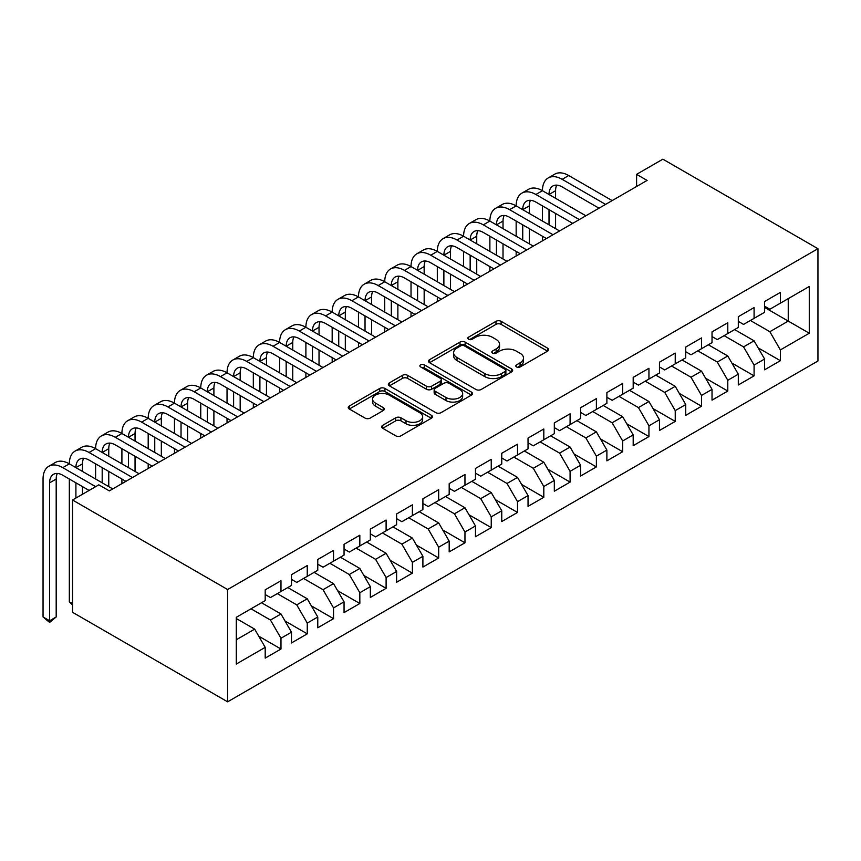 <?xml version="1.0" encoding="UTF-8"?>
<svg xmlns="http://www.w3.org/2000/svg" width="861" height="861" viewBox="0 0 861 861"><rect width="100%" height="100%" fill="white"/><g stroke="black" fill="none" stroke-linecap="round" stroke-linejoin="round"><path stroke-width="1.29" d="M516.546 366.958A2.551 1.474 0 0 0 520.162 366.958L547.574 351.137A3.648 2.109 0 0 0 548.64 349.641A3.648 2.109 0 0 0 547.574 348.156L501.134 321.347A3.648 2.109 0 0 0 495.968 321.347L468.556 337.168A2.551 1.474 0 0 0 467.814 338.212A2.551 1.474 0 0 0 468.556 339.256A2.551 1.474 0 0 0 472.172 339.256L475.724 337.211A11.677 6.737 0 0 1 492.234 337.211L496.097 339.438A11.677 6.737 0 0 1 499.52 344.206A11.677 6.737 0 0 1 496.097 348.974L492.557 351.019A2.551 1.474 0 0 0 491.803 352.063A2.551 1.474 0 0 0 492.557 353.107A2.551 1.474 0 0 0 496.162 353.107L499.714 351.062A11.677 6.737 0 0 1 516.223 351.062L520.098 353.29A11.677 6.737 0 0 1 523.52 358.058A11.677 6.737 0 0 1 520.098 362.825L516.546 364.87A2.551 1.474 0 0 0 515.804 365.914A2.551 1.474 0 0 0 516.546 366.958L516.546 364.87M382.714 425.312A3.648 2.109 0 0 0 381.649 426.798A3.648 2.109 0 0 0 382.714 428.294L395.748 435.817A3.648 2.109 0 0 0 400.903 435.817L431.35 418.242A3.648 2.109 0 0 0 432.416 416.746A3.648 2.109 0 0 0 431.35 415.26L384.91 388.451A3.648 2.109 0 0 0 379.744 388.451L349.308 406.026A3.648 2.109 0 0 0 348.231 407.511A3.648 2.109 0 0 0 349.308 409.007L365.042 418.091A3.648 2.109 0 0 0 370.198 418.091L383.231 410.568A3.648 2.109 0 0 0 384.297 409.072A3.648 2.109 0 0 0 383.231 407.587L375.428 403.077A9.762 5.64 0 0 1 372.565 399.095A9.762 5.64 0 0 1 378.592 393.886A9.762 5.64 0 0 1 389.226 395.113L419.802 412.763A9.762 5.64 0 0 1 422.654 416.746A9.762 5.64 0 0 1 416.638 421.955A9.762 5.64 0 0 1 405.994 420.728L400.903 417.789A3.648 2.109 0 0 0 395.748 417.789L382.714 425.312L382.714 428.294M72.539 500.004L227.616 589.527L227.616 701.823L72.539 612.3L72.539 500.004L98.821 484.829L109.336 490.899L647.106 180.423L636.591 174.352L636.591 186.493M636.591 174.352L662.873 159.177L817.95 248.7L227.616 589.527M475.982 389.495A3.648 2.109 0 0 0 481.138 389.495L511.585 371.909A3.648 2.109 0 0 0 512.65 370.424A3.648 2.109 0 0 0 511.585 368.938L465.144 342.118A3.648 2.109 0 0 0 459.978 342.118L429.542 359.704A3.648 2.109 0 0 0 428.477 361.19A3.648 2.109 0 0 0 429.542 362.675L475.982 389.495M421.664 367.518A2.551 1.474 0 0 1 424.247 367.873L424.247 364.838L471.462 392.099A3.648 2.109 0 0 1 472.528 393.585A3.648 2.109 0 0 1 471.462 395.07L441.026 412.656A3.648 2.109 0 0 1 435.86 412.656L389.42 385.836L389.42 382.865A3.648 2.109 0 0 0 388.354 384.35A3.648 2.109 0 0 0 389.42 385.836M389.42 382.865L402.453 375.342A3.648 2.109 0 0 1 407.608 375.342L426.443 386.212A3.648 2.109 0 0 0 431.609 386.212L440.251 381.219A3.648 2.109 0 0 0 441.316 379.733A3.648 2.109 0 0 0 440.251 378.248L420.642 366.926A2.551 1.474 0 0 1 419.888 365.882A2.551 1.474 0 0 1 421.47 364.515A2.551 1.474 0 0 1 424.247 364.838M227.616 701.823L817.95 360.996L817.95 248.7M764.59 307.431L788.245 321.088L788.245 298.627L809.275 286.487L780.367 303.18L780.367 292.406L764.59 301.511L764.59 312.285L754.085 318.355L754.085 307.581L738.308 316.687L738.308 327.46L727.793 333.53L727.793 322.757L712.025 331.862L712.025 342.635L701.511 348.705L701.511 337.932L685.743 347.037L685.743 357.81L675.228 363.88L675.228 353.107L659.461 362.212L659.461 372.985L648.946 379.055L648.946 368.282L633.179 377.387L633.179 388.16L622.664 394.23L622.664 383.457L606.887 392.562L606.887 403.335L596.382 409.405L596.382 398.632L580.605 407.737L580.605 418.511L570.09 424.581L570.09 413.807L554.323 422.912L554.323 433.686L543.808 439.756L543.808 428.982L528.041 438.088L528.041 448.861L517.526 454.931L517.526 444.158L501.759 453.263L501.759 464.036L491.244 470.106L491.244 459.333L475.476 468.438L475.476 479.211L464.962 485.281L464.962 474.508L449.184 483.613L449.184 494.386L438.68 500.456L438.68 489.683L422.902 498.788L422.902 509.561L412.387 515.631L412.387 504.858L396.62 513.963L396.62 524.736L386.105 530.806L386.105 520.033L370.338 529.138L370.338 539.912L359.823 545.982L359.823 535.208L344.056 544.313L344.056 555.087L333.541 561.157L333.541 550.383L317.774 559.489L317.774 570.262L307.259 576.332L307.259 565.559L291.481 574.664L291.481 585.437L280.977 591.507L280.977 580.734L265.199 589.839L265.199 600.612L236.291 617.305L236.291 664.046L265.199 647.354L254.684 629.143L236.291 618.521M809.275 286.487L809.275 333.229L780.367 349.921L769.852 331.711L750.405 320.486M758.154 347.876L780.367 360.694L780.367 349.921M780.367 360.694L764.59 369.8L764.59 359.026L754.085 365.096L743.57 346.886L724.112 335.661M731.872 363.051L754.085 375.87L754.085 365.096M754.085 375.87L738.308 384.975L738.308 374.201L727.793 380.271L717.278 362.061L697.83 350.836M705.589 378.227L727.793 391.045L727.793 380.271M727.793 391.045L712.025 400.15L712.025 389.376L701.511 395.447L690.996 377.236L671.548 366.011M679.307 393.402L701.511 406.22L701.511 395.447M701.511 406.22L685.743 415.325L685.743 404.552L675.228 410.622L664.714 392.412L645.266 381.186M653.015 408.577L675.228 421.395L675.228 410.622M675.228 421.395L659.461 430.5L659.461 419.727L648.946 425.797L638.432 407.587L618.984 396.361M626.733 423.752L648.946 436.57L648.946 425.797M648.946 436.57L633.179 445.675L633.179 434.902L622.664 440.972L612.149 422.762L592.702 411.536M600.451 438.927L622.664 451.745L622.664 440.972M622.664 451.745L606.887 460.85L606.887 450.077L596.382 456.147L585.867 437.937L566.409 426.712M574.169 454.102L596.382 466.92L596.382 456.147M596.382 466.92L580.605 476.025L580.605 465.252L570.09 471.322L559.575 453.112L540.127 441.876M547.887 469.277L570.09 482.095L570.09 471.322M570.09 482.095L554.323 491.2L554.323 480.427L543.808 486.497L533.293 468.287L513.845 457.051M521.605 484.452L543.808 497.271L543.808 486.497M543.808 497.271L528.041 506.376L528.041 495.602L517.526 501.672L507.011 483.462L487.563 472.226M495.312 499.617L517.526 512.446L517.526 501.672M517.526 512.446L501.759 521.551L501.759 510.777L491.244 516.848L480.729 498.637L461.281 487.401M469.03 514.792L491.244 527.621L491.244 516.848M491.244 527.621L475.476 536.726L475.476 525.953L464.962 532.023L454.447 513.813L434.999 502.576M442.748 529.967L464.962 542.796L464.962 532.023M464.962 542.796L449.184 551.901L449.184 541.128L438.68 547.198L428.165 528.988L408.706 517.752M416.466 545.142L438.68 557.971L438.68 547.198M438.68 557.971L422.902 567.076L422.902 556.303L412.387 562.373L401.872 544.163L382.424 532.927M390.184 560.317L412.387 573.146L412.387 562.373M412.387 573.146L396.62 582.251L396.62 571.478L386.105 577.548L375.59 559.338L356.142 548.102M363.902 575.492L386.105 588.321L386.105 577.548M386.105 588.321L370.338 597.426L370.338 586.653L359.823 592.723L349.308 574.513L329.86 563.277M337.609 590.668L359.823 603.496L359.823 592.723M359.823 603.496L344.056 612.601L344.056 601.828L333.541 607.898L323.026 589.688L303.578 578.452M311.327 605.843L333.541 618.672L333.541 607.898M333.541 618.672L317.774 627.777L317.774 617.003L307.259 623.073L296.744 604.863L277.296 593.627M285.045 621.018L307.259 633.847L307.259 623.073M307.259 633.847L291.481 642.952L291.481 632.178L280.977 638.249L270.462 620.038L251.003 608.802M258.763 636.193L280.977 649.022L280.977 638.249M280.977 649.022L265.199 658.127L265.199 647.354M265.199 594.542L270.462 597.577L280.977 591.507M236.291 639.766L254.684 629.143M291.481 579.367L296.744 582.402L307.259 576.332M270.462 620.038L280.977 613.968L261.518 602.732M291.481 632.178L280.977 613.968M317.774 564.192L323.026 567.227L333.541 561.157M296.744 604.863L307.259 598.793L287.8 587.557M317.774 617.003L307.259 598.793M344.056 549.017L349.308 552.052L359.823 545.982M323.026 589.688L333.541 583.618L314.093 572.382M344.056 601.828L333.541 583.618M370.338 533.842L375.59 536.877L386.105 530.806M349.308 574.513L359.823 568.443L340.375 557.207M370.338 586.653L359.823 568.443M396.62 518.666L401.872 521.701L412.387 515.631M375.59 559.338L386.105 553.268L366.657 542.032M396.62 571.478L386.105 553.268M422.902 503.491L428.165 506.526L438.68 500.456M401.872 544.163L412.387 538.093L392.939 526.857M422.902 556.303L412.387 538.093M449.184 488.316L454.447 491.351L464.962 485.281M428.165 528.988L438.68 522.918L419.221 511.682M449.184 541.128L438.68 522.918M475.476 473.141L480.729 476.176L491.244 470.106M454.447 513.813L464.962 507.742L445.503 496.506M475.476 525.953L464.962 507.742M501.759 457.966L507.011 461.001L517.526 454.931M480.729 498.637L491.244 492.567L471.796 481.331M501.759 510.777L491.244 492.567M528.041 442.791L533.293 445.826L543.808 439.756M507.011 483.462L517.526 477.392L498.078 466.156M528.041 495.602L517.526 477.392M554.323 427.616L559.575 430.651L570.09 424.581M533.293 468.287L543.808 462.217L524.36 450.981M554.323 480.427L543.808 462.217M580.605 412.441L585.867 415.476L596.382 409.405M559.575 453.112L570.09 447.042L550.642 435.806M580.605 465.252L570.09 447.042M606.887 397.265L612.149 400.3L622.664 394.23M585.867 437.937L596.382 431.867L576.924 420.642M606.887 450.077L596.382 431.867M633.179 382.09L638.432 385.125L648.946 379.055M612.149 422.762L622.664 416.692L603.206 405.466M633.179 434.902L622.664 416.692M659.461 366.915L664.714 369.95L675.228 363.88M638.432 407.587L648.946 401.517L629.499 390.291M659.461 419.727L648.946 401.517M685.743 351.74L690.996 354.775L701.511 348.705M664.714 392.412L675.228 386.341L655.781 375.116M685.743 404.552L675.228 386.341M712.025 336.565L717.278 339.6L727.793 333.53M690.996 377.236L701.511 371.166L682.063 359.941M712.025 389.376L701.511 371.166M738.308 321.39L743.57 324.425L754.085 318.355M717.278 362.061L727.793 355.991L708.345 344.766M738.308 374.201L727.793 355.991M764.59 306.215L769.852 309.25L780.367 303.18M743.57 346.886L754.085 340.816L734.627 329.591M764.59 359.026L754.085 340.816M769.852 331.711L788.245 321.088L809.275 333.229M517.569 367.324L520.098 365.86A11.677 6.737 0 0 0 523.52 361.093L523.52 358.058M499.52 344.206L499.52 347.241A11.677 6.737 0 0 1 496.097 352.009L493.579 353.473M547.521 351.159L501.134 324.382A3.648 2.109 0 0 0 495.968 324.382L469.579 339.621M511.531 371.941L465.144 345.153A3.648 2.109 0 0 0 459.978 345.153L429.585 362.707M505.127 371.468A2.551 1.474 0 0 0 505.881 370.424A2.551 1.474 0 0 0 505.127 369.38L464.37 345.842A2.551 1.474 0 0 0 460.753 345.842L457.019 348.005A11.677 6.737 0 0 0 453.596 352.773A11.677 6.737 0 0 0 457.019 357.541L484.883 373.631A11.677 6.737 0 0 0 501.393 373.631L505.127 371.468L505.127 374.503A2.551 1.474 0 0 0 505.881 373.459L505.881 370.424M453.596 352.773L453.596 355.808A11.677 6.737 0 0 0 457.019 360.576L457.019 357.541M505.127 374.503L501.393 376.666A11.677 6.737 0 0 1 484.883 376.666L457.019 360.576M389.473 385.868L402.453 378.377L402.453 375.342M441.316 379.733L441.316 382.768A3.648 2.109 0 0 1 440.251 384.254L431.609 389.247A3.648 2.109 0 0 1 426.443 389.247L407.608 378.377A3.648 2.109 0 0 0 402.453 378.377M424.247 367.873L471.419 395.102M445.987 397.491A9.762 5.64 0 0 0 456.621 398.718A9.762 5.64 0 0 0 462.648 393.509A9.762 5.64 0 0 0 459.785 389.527L449.022 383.306A3.648 2.109 0 0 0 443.856 383.306L435.214 388.3A3.648 2.109 0 0 0 434.148 389.785A3.648 2.109 0 0 0 435.214 391.281L445.987 397.491L445.987 400.526A9.762 5.64 0 0 0 456.621 401.753A9.762 5.64 0 0 0 462.648 396.544L462.648 393.509M434.148 389.785L434.148 392.82A3.648 2.109 0 0 0 435.214 394.316L435.214 391.281M445.987 400.526L435.214 394.316M422.654 416.746L422.654 419.781A9.762 5.64 0 0 1 416.638 424.99A9.762 5.64 0 0 1 405.994 423.763L400.903 420.825A3.648 2.109 0 0 0 395.748 420.825L382.758 428.315M372.565 399.095L372.565 402.13A9.762 5.64 0 0 0 375.428 406.112L375.428 403.077M383.177 410.589L375.428 406.112M431.296 418.263L384.91 391.486A3.648 2.109 0 0 0 379.744 391.486L349.351 409.029M89.103 490.436L62.767 475.24A18.587 10.73 -120 0 0 53.468 474.314A18.587 10.73 -120 0 0 49.626 482.827L49.626 620.759L43.05 616.971L43.05 479.028A27.875 16.101 60 0 1 48.819 466.264L55.395 462.475A27.875 16.101 60 0 1 69.332 463.853A27.875 16.101 60 0 1 75.111 451.089L81.677 447.3A27.875 16.101 60 0 1 95.614 448.678A27.875 16.101 60 0 1 101.394 435.914L107.959 432.125A27.875 16.101 60 0 1 121.907 433.503A27.875 16.101 60 0 1 127.676 420.738L134.251 416.95A27.875 16.101 60 0 1 148.189 418.328A27.875 16.101 60 0 1 153.958 405.563L160.533 401.775A27.875 16.101 60 0 1 174.471 403.152A27.875 16.101 60 0 1 180.24 390.388L186.815 386.6A27.875 16.101 60 0 1 200.753 387.977A27.875 16.101 60 0 1 206.522 375.213L213.097 371.425A27.875 16.101 60 0 1 227.035 372.802A27.875 16.101 60 0 1 232.814 360.038L239.38 356.25A27.875 16.101 60 0 1 253.317 357.627A27.875 16.101 60 0 1 259.096 344.863L265.662 341.074A27.875 16.101 60 0 1 279.61 342.452A27.875 16.101 60 0 1 285.378 329.698L291.954 325.899A27.875 16.101 60 0 1 305.892 327.277A27.875 16.101 60 0 1 311.66 314.523L318.236 310.724A27.875 16.101 60 0 1 332.174 312.102A27.875 16.101 60 0 1 337.942 299.348L344.518 295.549A27.875 16.101 60 0 1 358.456 296.927A27.875 16.101 60 0 1 364.225 284.173L370.8 280.374A27.875 16.101 60 0 1 384.738 281.751A27.875 16.101 60 0 1 390.517 268.998L397.082 265.199A27.875 16.101 60 0 1 411.02 266.576A27.875 16.101 60 0 1 416.799 253.823L423.364 250.024A27.875 16.101 60 0 1 437.313 251.401A27.875 16.101 60 0 1 443.081 238.648L449.657 234.849A27.875 16.101 60 0 1 463.595 236.226A27.875 16.101 60 0 1 469.363 223.473L475.939 219.673A27.875 16.101 60 0 1 489.877 221.062A27.875 16.101 60 0 1 495.645 208.297L502.221 204.498A27.875 16.101 60 0 1 516.159 205.887A27.875 16.101 60 0 1 521.938 193.122L528.503 189.323A27.875 16.101 60 0 1 542.441 190.711A27.875 16.101 60 0 1 548.22 177.947L554.785 174.148A27.875 16.101 60 0 1 568.723 175.536L612.149 200.602M548.22 177.947A27.875 16.101 60 0 1 562.158 179.325L605.574 204.391M599.008 208.19L562.158 186.912A18.587 10.73 -120 0 0 552.859 185.998A18.587 10.73 -120 0 0 549.017 194.5L555.582 190.711L555.582 198.299M556.744 185.137A18.587 10.73 -120 0 0 555.582 190.711M549.017 209.675L549.017 224.85M555.582 213.474L555.582 228.639M542.441 240.843L542.441 236.226M542.441 221.062L542.441 205.887M521.938 193.122A27.875 16.101 60 0 1 535.876 194.5L542.441 190.711L585.867 215.777M535.876 194.5L579.292 219.566M572.726 223.365L535.876 202.087A18.587 10.73 -120 0 0 526.577 201.173A18.587 10.73 -120 0 0 522.735 209.675L529.3 205.887L529.3 213.474M530.462 200.312A18.587 10.73 -120 0 0 529.3 205.887M522.735 224.85L522.735 240.025M529.3 228.649L529.3 243.814M516.159 256.018L516.159 251.401M516.159 236.226L516.159 221.062M495.645 208.297A27.875 16.101 60 0 1 509.583 209.675L516.159 205.887L559.575 230.952M509.583 209.675L553.01 234.741M546.434 238.54L509.583 217.263A18.587 10.73 -120 0 0 500.295 216.337A18.587 10.73 -120 0 0 496.442 224.85L503.018 221.062L503.018 228.639M504.18 215.487A18.587 10.73 -120 0 0 503.018 221.062M496.442 240.025L496.442 255.2M503.018 243.814L503.018 258.989M489.877 271.193L489.877 266.576M489.877 251.401L489.877 236.226M469.363 223.473A27.875 16.101 60 0 1 483.301 224.85L489.877 221.062L533.293 246.128M483.301 224.85L526.728 249.916M520.152 253.715L483.301 232.438A18.587 10.73 -120 0 0 474.013 231.512A18.587 10.73 -120 0 0 470.16 240.025L476.736 236.237L476.736 243.814M477.898 230.662A18.587 10.73 -120 0 0 476.736 236.237M470.16 255.2L470.16 270.376M476.736 258.989L476.736 274.164M463.595 286.369L463.595 281.751M463.595 266.576L463.595 251.401M443.081 238.648A27.875 16.101 60 0 1 457.019 240.025L463.595 236.226L507.011 261.303M457.019 240.025L500.445 265.091M493.87 268.89L457.019 247.613A18.587 10.73 -120 0 0 447.731 246.687A18.587 10.73 -120 0 0 443.878 255.2L450.454 251.401L450.454 258.989M451.616 245.837A18.587 10.73 -120 0 0 450.454 251.401M443.878 270.376L443.878 285.551M450.454 274.164L450.454 289.339M437.313 301.544L437.313 296.927M437.313 281.751L437.313 266.576M416.799 253.823A27.875 16.101 60 0 1 430.737 255.2L437.313 251.401L480.729 276.478M430.737 255.2L474.153 280.266M467.588 284.065L430.737 262.788A18.587 10.73 -120 0 0 421.449 261.862A18.587 10.73 -120 0 0 417.596 270.376L424.161 266.576L424.161 274.164M425.334 261.012A18.587 10.73 -120 0 0 424.161 266.576M417.596 285.551L417.596 300.726M424.161 289.339L424.161 304.514M411.02 316.719L411.02 312.102M411.02 296.927L411.02 281.751M390.517 268.998A27.875 16.101 60 0 1 404.455 270.376L411.02 266.576L454.447 291.653M404.455 270.376L447.871 295.441M441.306 299.241L404.455 277.963A18.587 10.73 -120 0 0 395.156 277.038A18.587 10.73 -120 0 0 391.314 285.551L397.879 281.751L397.879 289.339M399.041 276.187A18.587 10.73 -120 0 0 397.879 281.751M391.314 300.726L391.314 315.901M397.879 304.514L397.879 319.689M384.738 331.894L384.738 327.277M384.738 312.102L384.738 296.927M364.225 284.173A27.875 16.101 60 0 1 378.173 285.551L384.738 281.751L428.165 306.828M378.173 285.551L421.589 310.617M415.024 314.416L378.173 293.138A18.587 10.73 -120 0 0 368.874 292.213A18.587 10.73 -120 0 0 365.032 300.726L371.597 296.927L371.597 304.514M372.759 291.362A18.587 10.73 -120 0 0 371.597 296.927M365.032 315.901L365.032 331.076M371.597 319.689L371.597 334.864M358.456 347.069L358.456 342.452M358.456 327.277L358.456 312.102M337.942 299.348A27.875 16.101 60 0 1 351.88 300.726L358.456 296.927L401.872 322.003M351.88 300.726L395.307 325.792M388.731 329.591L351.88 308.313A18.587 10.73 -120 0 0 342.592 307.388A18.587 10.73 -120 0 0 338.739 315.901L345.315 312.102L345.315 319.689M346.477 306.538A18.587 10.73 -120 0 0 345.315 312.102M338.739 331.076L338.739 346.251M345.315 334.864L345.315 350.04M332.174 362.244L332.174 357.627M332.174 342.452L332.174 327.277M311.66 314.523A27.875 16.101 60 0 1 325.598 315.901L332.174 312.102L375.59 337.178M325.598 315.901L369.025 340.967M362.449 344.766L325.598 323.488A18.587 10.73 -120 0 0 316.31 322.563A18.587 10.73 -120 0 0 312.457 331.076L319.033 327.277L319.033 334.864M320.195 321.713A18.587 10.73 -120 0 0 319.033 327.277M312.457 346.251L312.457 361.426M319.033 350.04L319.033 365.215M305.892 377.419L305.892 372.802M305.892 357.627L305.892 342.452M285.378 329.698A27.875 16.101 60 0 1 299.316 331.076L305.892 327.277L349.308 352.353M299.316 331.076L342.743 356.142M336.167 359.941L299.316 338.664A18.587 10.73 -120 0 0 290.028 337.738A18.587 10.73 -120 0 0 286.175 346.251L292.751 342.452L292.751 350.04M293.913 336.888A18.587 10.73 -120 0 0 292.751 342.452M286.175 361.426L286.175 376.601M292.751 365.215L292.751 380.39M279.61 392.594L279.61 387.977M279.61 372.802L279.61 357.627M259.096 344.863A27.875 16.101 60 0 1 273.034 346.251L279.61 342.452L323.026 367.529M273.034 346.251L316.45 371.317M309.885 375.116L273.034 353.839A18.587 10.73 -120 0 0 263.746 352.913A18.587 10.73 -120 0 0 259.893 361.426L266.458 357.627L266.458 365.215M267.631 352.063A18.587 10.73 -120 0 0 266.458 357.627M259.893 376.601L259.893 391.777M266.458 380.39L266.458 395.565M253.317 407.77L253.317 403.152M253.317 387.977L253.317 372.802M232.814 360.038A27.875 16.101 60 0 1 246.752 361.426L253.317 357.627L296.744 382.704M246.752 361.426L290.168 386.492M283.603 390.291L246.752 369.014A18.587 10.73 -120 0 0 237.453 368.088A18.587 10.73 -120 0 0 233.611 376.601L240.176 372.802L240.176 380.39M241.338 367.238A18.587 10.73 -120 0 0 240.176 372.802M233.611 391.777L233.611 406.952M240.176 395.565L240.176 410.74M227.035 422.945L227.035 418.328M227.035 403.152L227.035 387.977M206.522 375.213A27.875 16.101 60 0 1 220.47 376.601L227.035 372.802L270.462 397.868M220.47 376.601L263.886 401.667M257.321 405.456L220.47 384.189A18.587 10.73 -120 0 0 211.171 383.263A18.587 10.73 -120 0 0 207.329 391.777L213.894 387.977L213.894 395.565M215.056 382.413A18.587 10.73 -120 0 0 213.894 387.977M207.329 406.952L207.329 422.127M213.894 410.74L213.894 425.915M200.753 438.12L200.753 433.503M200.753 418.328L200.753 403.152M180.24 390.388A27.875 16.101 60 0 1 194.177 391.777L200.753 387.977L244.169 413.043M194.177 391.777L237.604 416.842M231.028 420.631L194.177 399.364A18.587 10.73 -120 0 0 184.889 398.439A18.587 10.73 -120 0 0 181.036 406.952L187.612 403.152L187.612 410.74M188.774 397.588A18.587 10.73 -120 0 0 187.612 403.152M181.036 422.127L181.036 437.302M187.612 425.915L187.612 441.09M174.471 453.295L174.471 448.678M174.471 433.503L174.471 418.328M153.958 405.563A27.875 16.101 60 0 1 167.895 406.952L174.471 403.152L217.887 428.218M167.895 406.952L211.322 432.018M204.746 435.806L167.895 414.539A18.587 10.73 -120 0 0 158.607 413.614A18.587 10.73 -120 0 0 154.754 422.127L161.33 418.328L161.33 425.915M162.492 412.753A18.587 10.73 -120 0 0 161.33 418.328M154.754 437.302L154.754 452.477M161.33 441.09L161.33 456.265M148.189 468.47L148.189 463.853M148.189 448.678L148.189 433.503M127.676 420.738A27.875 16.101 60 0 1 141.613 422.127L148.189 418.328L191.605 443.393M141.613 422.127L185.04 447.193M178.464 450.981L141.613 429.714A18.587 10.73 -120 0 0 132.325 428.789A18.587 10.73 -120 0 0 128.472 437.302L135.048 433.503L135.048 441.09M136.21 427.928A18.587 10.73 -120 0 0 135.048 433.503M128.472 452.477L128.472 467.652M135.048 456.265L135.048 471.441M121.907 483.645L121.907 479.028M121.907 463.853L121.907 448.678M101.394 435.914A27.875 16.101 60 0 1 115.331 437.302L121.907 433.503L165.323 458.569M115.331 437.302L158.747 462.368M152.182 466.156L115.331 444.889A18.587 10.73 -120 0 0 106.043 443.964A18.587 10.73 -120 0 0 102.19 452.477L108.755 448.678L108.755 456.265M109.928 443.103A18.587 10.73 -120 0 0 108.755 448.678M102.19 467.652L102.19 482.827M108.755 471.441L108.755 486.616M95.614 479.028L95.614 463.853M75.111 451.089A27.875 16.101 60 0 1 89.049 452.477L95.614 448.678L139.041 473.744M89.049 452.477L132.465 477.543M125.9 481.331L89.049 460.065A18.587 10.73 -120 0 0 79.75 459.139A18.587 10.73 -120 0 0 75.908 467.652L82.473 463.853L82.473 471.441M83.635 458.278A18.587 10.73 -120 0 0 82.473 463.853M75.908 482.827L75.908 498.056M82.473 486.616L82.473 494.268M72.539 603.647L69.332 601.796L69.332 479.028M69.332 601.796L72.539 605.003M48.819 466.264A27.875 16.101 60 0 1 62.767 467.652L69.332 463.853L112.759 488.919M62.767 467.652L95.668 486.648M57.353 473.453A18.587 10.73 -120 0 0 56.191 479.028L56.191 616.971L49.626 620.759L49.626 622.438L43.05 616.971M56.191 616.971L49.626 622.438M520.098 365.86L520.098 362.825M492.557 353.107L492.557 351.019M496.097 352.009L496.097 348.974M468.556 339.256L468.556 337.168M495.968 324.382L495.968 321.347M501.134 324.382L501.134 321.347M547.574 351.137L547.574 348.156M429.542 362.675L429.542 359.704M459.978 345.153L459.978 342.118M465.144 345.153L465.144 342.118M511.585 371.909L511.585 368.938M484.883 376.666L484.883 373.631M501.393 376.666L501.393 373.631M407.608 378.377L407.608 375.342M426.443 389.247L426.443 386.212M431.609 389.247L431.609 386.212M440.251 384.254L440.251 381.219M471.462 395.07L471.462 392.099M395.748 420.825L395.748 417.789M400.903 420.825L400.903 417.789M405.994 423.763L405.994 420.728M383.231 410.568L383.231 407.587M349.308 409.007L349.308 406.026M379.744 391.486L379.744 388.451M384.91 391.486L384.91 388.451M431.35 418.242L431.35 415.26M568.723 175.536L562.158 179.325M56.191 479.028L49.626 482.827"/></g></svg>
